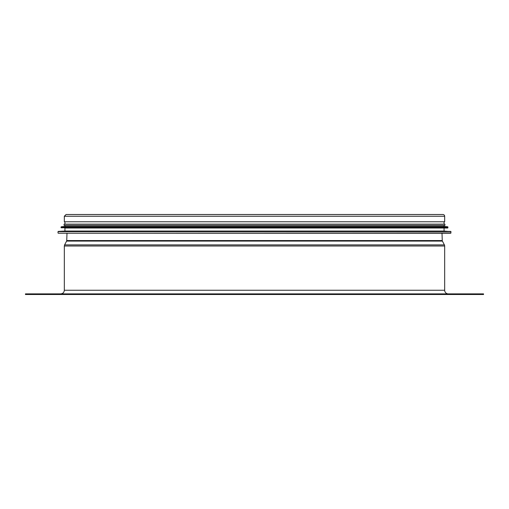 <?xml version="1.0" encoding="UTF-8"?>
<svg xmlns="http://www.w3.org/2000/svg" width="509" height="509" viewBox="0 0 509 509"><rect width="100%" height="100%" fill="white"/><g stroke="black" fill="none" stroke-linecap="round" stroke-linejoin="round"><path stroke-width="0.76" d="M448.314 293.884A3.633 3.633 90 0 1 444.675 290.251L444.675 246.019A2.424 2.424 -90 0 0 444.395 244.886L442.391 241.088A1.209 1.209 90 0 1 442.257 240.566L442.009 233.23L442.257 240.566A1.209 1.209 0 0 0 442.391 241.088L444.395 244.886A2.424 2.424 0 0 1 444.675 246.019L444.675 290.251A3.633 3.633 0 0 0 448.314 293.884M64.325 216.261L64.325 221.778L444.675 221.778L444.675 216.261A1.756 1.756 -90 0 0 442.919 214.505L66.081 214.505L64.325 216.261L444.675 216.261A1.756 1.756 0 0 0 442.919 214.505L66.081 214.505M483.55 294.495L483.55 293.884L483.55 294.495L25.45 294.495L25.45 293.884L483.55 293.884M444.675 221.778L444.675 216.261M66.501 233.23L450.739 233.23L450.98 231.646L444.071 231.048L444.071 228.019L64.929 228.019L64.929 231.048L444.071 231.048M447.952 227.778L61.048 227.778L447.71 228.019L447.729 226.785L444.071 226.441L444.071 225.353L64.077 225.353L444.923 225.353L444.923 224.145L64.077 224.145L64.077 225.353M447.729 226.785L61.271 226.785L64.929 226.441L444.071 226.441M444.071 224.145L444.071 221.778M60.686 293.884C62.893 293.674 64.109 292.459 64.325 290.251L444.675 290.251M64.325 290.251L64.325 246.019L444.675 246.019M442.391 241.088L66.609 241.088L64.605 244.886L444.395 244.886M66.609 241.088L66.743 240.566L442.257 240.566M58.261 233.23L450.98 232.988M58.02 232.988L58.02 231.646L450.98 231.646M64.929 231.048L58.249 231.404L450.751 231.404M61.048 227.778L61.048 227.027L447.952 227.027M64.605 244.886L64.325 246.019M66.991 233.23L66.743 240.566M64.929 226.441L64.929 225.353M64.929 224.145L64.929 221.778"/></g></svg>
